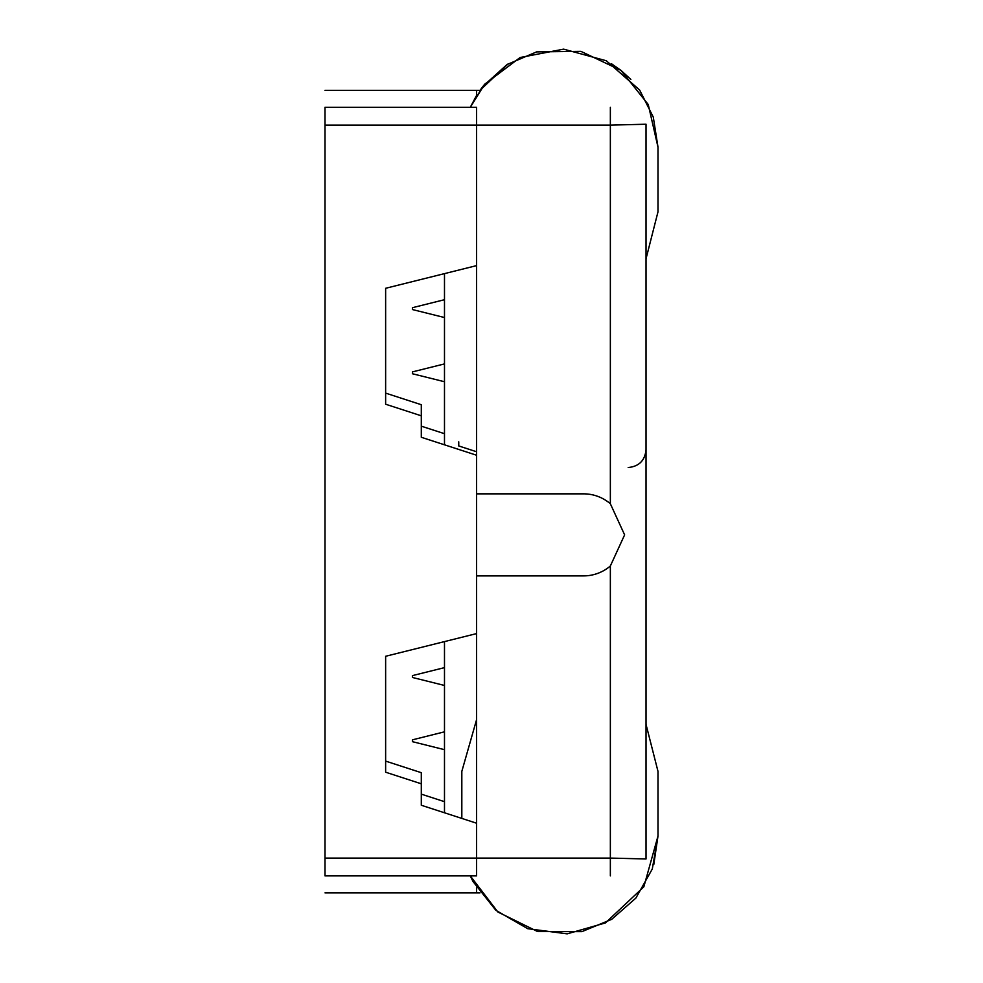<?xml version="1.0" encoding="UTF-8"?>
<svg xmlns="http://www.w3.org/2000/svg" width="983" height="983" viewBox="0 0 983 983"><rect width="100%" height="100%" fill="white"/><g stroke="black" fill="none" stroke-linecap="round" stroke-linejoin="round"><path stroke-width="1.47" d="M385.631 772.208L385.631 656.275L476.595 633.593L476.595 455.24L421.302 437.275L421.302 415.809L385.631 404.222L385.631 288.289L476.595 265.619L476.595 107.307L476.595 493.847L583.607 493.847A41.016 41.016 0 0 1 610.357 503.775L624.623 534.875L610.357 565.962A41.016 41.016 0 0 1 583.607 575.891L476.595 575.891L476.595 858.085L476.595 823.213L421.302 805.249L421.302 783.795L385.631 772.208M476.595 107.307L325.004 107.307C325.004 85.668 325.004 85.668 325.004 107.307L325.004 875.89C325.004 897.528 325.004 897.528 325.004 875.89L476.595 875.89L476.595 858.085L610.357 858.085L610.357 875.89M479.974 892.883L476.595 892.883L476.595 887.796L476.595 892.883L325.004 892.883M476.595 95.4L476.595 90.325L476.595 95.4L470.292 107.307L476.595 95.4M385.631 393.114L421.302 404.713L421.302 415.809M421.302 426.167L444.488 433.7M385.631 761.1L421.302 772.687L421.302 783.795M421.302 794.141L444.488 801.673M476.595 451.75L458.754 445.95L458.754 441.846M476.595 875.89L476.595 858.085L325.004 858.085M444.488 273.618L444.488 444.808M444.488 641.592L444.488 812.781M412.393 740.752L412.393 739.843L412.393 741.661L444.488 749.673M412.393 372.815L412.393 373.737L444.488 381.736M412.393 308.613L412.393 309.534L444.488 317.534M412.393 676.55L412.393 675.628L412.393 677.459L444.488 685.458M610.357 565.962L610.357 858.085L646.028 858.97L646.028 124.227L610.357 125.124L610.357 503.775M646.028 258.787L657.996 211.812L657.996 147.167L657.996 211.812L646.028 258.787L646.028 724.41L657.996 771.385L646.028 724.41M325.004 125.124L610.357 125.124L610.357 107.307M657.996 147.167L648.239 104.517L620.9 70.346L580.879 51.349L536.583 51.89L506.982 64.583L483.083 86.185L470.279 107.307L484.73 84.169L520.105 57.518L563.615 49.15L606.351 60.774L639.626 90.018L653.302 117.149L657.996 147.167L653.302 117.149L639.626 90.018L606.351 60.774L563.615 49.15L520.105 57.518L484.73 84.169L479.974 90.325L325.004 90.325M412.393 739.843L444.488 731.831M412.393 371.906L444.488 363.907M412.393 307.704L444.488 299.704M412.393 675.628L444.488 667.629M628.186 467.527C639.024 466.47 644.971 460.523 646.028 449.686M653.806 864.426L657.996 836.029L657.996 771.385L657.996 836.029L643.84 886.813L605.43 922.926L567.179 933.85L527.724 928.689L495.874 910.332L473.02 881.542L470.279 875.89L497.865 912.003L537.615 931.552L581.911 931.626L611.684 919.338L635.878 898.081L652.307 868.96L657.996 836.029M630.865 79.439L620.9 70.346L611.365 63.662M508.076 63.895L479.974 90.325M461.826 771.385L461.826 818.409L461.826 771.385L461.826 818.409L461.826 771.385L476.595 719.617L461.826 771.385M657.996 211.812L657.996 151.05"/></g></svg>
